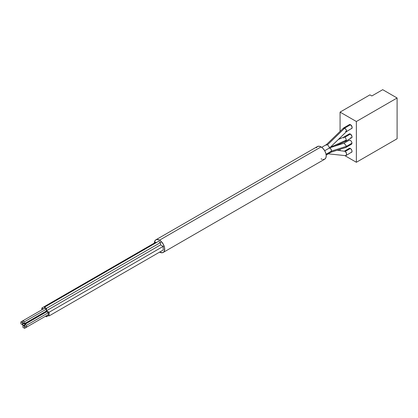 <?xml version="1.0" encoding="UTF-8"?>
<svg xmlns="http://www.w3.org/2000/svg" width="418" height="418" viewBox="0 0 418 418"><rect width="100%" height="100%" fill="white"/><g stroke="black" fill="none" stroke-linecap="round" stroke-linejoin="round"><path stroke-width="0.63" d="M351.015 152.46L351.543 152.356A2.304 1.332 -120 0 0 351.899 150.511A2.304 1.332 -120 0 0 350.388 148.479L345.373 151.379L346.318 152.69L346.532 154.038L346.224 155.203L345.461 155.82M328.005 153.798L345.775 155.689L346.485 154.467L346.517 153.584L345.325 151.347L337.148 150.245M328.893 153.463L328.167 153.803M344.312 136.984L344.845 137.261L344.312 136.984M345.858 138.53L344.845 137.261L345.858 138.53L346.355 140.114L345.869 138.551M346.041 141.112L345.608 141.164L346.041 141.112L346.355 140.114L330.272 147.303L346.355 140.114L346.041 141.112L345.075 140.887M350.388 137.82L351.543 137.935A2.304 1.332 -120 0 0 351.899 136.085A2.304 1.332 -120 0 0 350.388 134.058L344.845 137.261L350.388 134.058L349.767 133.838L348.884 134.35M330.873 152.256L331.542 151.091L346.553 146.274L345.775 147.476L330.763 152.298M329.687 147.8L344.092 143.181L346.553 146.274L345.952 147.402L351.538 144.21L352.013 143.155L346.553 146.274L352.013 143.155L351.538 141.545L350.388 140.328L349.239 140.213L343.915 143.259M351.151 128.707L351.679 128.603A2.304 1.332 -120 0 0 352.034 126.758A2.304 1.332 -120 0 0 350.524 124.726L344.683 128.101L345.905 129.345L346.616 130.782L346.449 131.623L345.456 131.351M346.449 131.623L346.355 130.087L344.735 128.138L327.487 144.837L328.909 146.415L329.499 147.883M331.223 151.974L330.68 152.319L331.542 151.091L326.05 154.232L331.542 151.091L330.967 149.022L329.499 147.956L324.692 150.731L329.405 148.019L328.909 146.415L327.487 144.837L344.735 128.138L343.742 127.866L343.544 128.169L344.139 127.84L344.683 128.101L350.524 124.726L349.375 124.611L349.02 125.019M326.813 144.524L327.487 144.837L326.813 144.524L326.296 145.218M397.1 138.76L397.1 97.995L382.705 89.687L371.842 95.957L369.946 94.86L340.069 112.108L340.069 131.404L340.069 112.108L356.366 121.513L356.366 162.278L345.221 155.846L356.366 162.278L356.366 121.513L397.1 97.995L397.1 138.76L356.366 162.278L397.1 138.76M340.069 137.815L340.069 138.734L340.069 137.815M340.069 143.782L340.069 144.471L340.069 143.782M340.069 149.31L340.069 150.595L340.069 149.31M345.743 155.705L351.899 151.953L351.899 150.511L351.015 148.986L349.767 148.265L348.884 148.771M346.031 141.117L351.899 137.527L351.899 136.085L350.388 134.058A2.304 1.332 -120 0 0 349.239 133.943L343.889 137.031L343.565 138.034M346.459 131.618L352.034 128.195L352.034 126.758L350.524 124.726A2.304 1.332 -120 0 0 349.375 124.611L343.732 127.871M369.946 94.86L340.069 112.108L356.366 121.513L397.1 97.995L382.705 89.687L371.842 95.957L369.946 94.86M343.544 128.169L343.742 127.866M343.575 128.707L343.528 128.415M351.538 144.21L352.013 143.155L351.538 141.545L350.388 140.328L349.15 140.312M346.553 146.274L331.542 151.091L331.208 149.44M330.962 149.017L329.729 147.831M345.325 151.347L350.388 148.479A2.304 1.332 -120 0 0 349.239 148.364L344.176 151.29M323.036 159.514L324.708 159.19A7.299 4.211 -120 0 0 325.831 153.343A7.299 4.211 -120 0 0 321.061 146.911L159.535 240.167A7.299 4.211 60 0 1 164.3 246.599A7.299 4.211 60 0 1 163.182 252.446A7.299 4.211 60 0 1 159.603 252.122M46.497 316.766L45.546 316.217L46.497 316.766L46.497 315.668L46.497 316.766L48.545 315.585L46.497 316.766M41.837 309.832L41.837 308.04L43.383 308.939L41.837 308.04L41.837 309.832M44.46 308.317L44.46 307.188L46.497 308.364L46.497 310.731L49.115 312.246L49.115 315.914L47.595 315.036L49.115 315.914L163.172 250.063L49.115 315.914L49.115 312.246L163.172 246.395L163.172 250.063L163.172 246.395L160.554 244.88L163.172 246.395L49.115 312.246L46.497 310.731L46.497 308.364L160.554 242.513L160.554 244.88L46.497 310.731L160.554 244.88L160.554 242.513L46.497 308.364L44.46 307.188L44.46 308.317M46.32 311.948L45.938 311.29L46.32 311.509L24.594 324.049L22.938 323.093L23.319 322.874L22.938 323.093L22.938 325.005L24.594 325.962L24.975 325.742L24.594 325.962L24.594 324.049L46.32 311.509L46.32 311.948M48.357 314.597L48.357 312.685L46.701 311.729L48.357 312.685L26.632 325.225L24.975 324.269L46.701 311.729L24.975 324.269L24.975 326.181L26.632 327.137L48.357 314.597L26.632 327.137L26.632 325.225L48.357 312.685L48.357 314.597M46.32 311.07L46.32 309.158L44.663 308.197L46.32 309.158L24.594 321.698L22.938 320.742L44.663 308.197L22.938 320.742L22.938 322.654L24.594 323.61L46.32 311.07L24.594 323.61L24.594 321.698L46.32 309.158L46.32 311.07M46.32 315.773L24.594 328.313L46.32 315.773M159.535 252.085L162.403 252.738L163.825 251.913L164.3 251.161L164.593 247.884L163.182 244.023L160.543 240.867L157.56 239.483L155.888 239.807L155.245 240.34L154.373 243.151M155.893 242.194L156.468 242.524L155.893 242.194L41.837 308.04L155.893 242.194M158.516 241.338L160.554 242.513L158.516 241.338L44.46 307.188L158.516 241.338M154.373 243.072A7.299 4.211 60 0 1 155.888 239.807A7.299 4.211 60 0 1 159.535 240.167L321.061 146.911A7.299 4.211 -120 0 0 317.414 146.551L316.295 147.836M321.061 158.83L322.069 159.295M163.182 252.446L324.708 159.19L325.831 157.905L326.223 155.851L325.831 153.343L324.708 150.762L323.036 148.505L321.061 146.911L319.086 146.227L317.414 146.551L155.888 239.807M26.632 325.225L24.975 324.269L24.975 326.181L26.632 327.137L26.632 325.225M24.594 324.049L22.938 323.093L22.938 325.005L24.594 325.962L24.594 324.049M24.594 321.698L22.938 320.742L22.938 322.654L24.594 323.61L24.594 321.698M22.938 322.654L22.556 322.874L20.9 321.917L22.938 320.742L20.9 321.917L20.9 323.83L22.556 324.786L22.938 324.567L22.556 324.786L22.556 322.874L22.938 322.654M22.556 322.874L20.9 321.917L20.9 323.83L22.556 324.786L22.556 322.874M24.975 326.181L24.594 326.401L22.938 325.444L23.319 325.225L22.938 325.444L22.938 327.357L24.594 328.313L24.594 326.401L24.975 326.181M24.594 326.401L22.938 325.444L22.938 327.357L24.594 328.313L24.594 326.401M338.308 139.523L343.93 137.01M346.522 131.565L329.745 147.815M330.941 152.22L326.165 154.947M343.664 127.918L326.421 144.618M321.703 147.329L326.489 144.565M345.984 141.138L334.646 146.211M328.632 153.667L326.181 155.083"/></g></svg>

